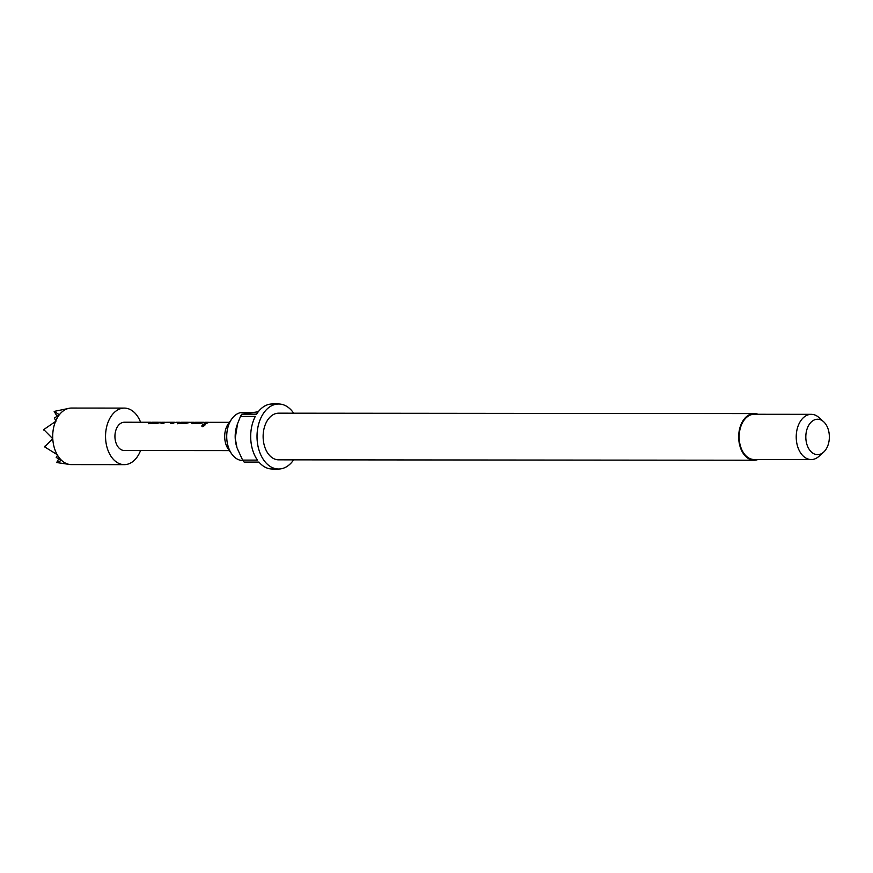 <?xml version="1.0" encoding="UTF-8"?>
<svg xmlns="http://www.w3.org/2000/svg" width="873" height="873" viewBox="0 0 873 873"><rect width="100%" height="100%" fill="white"/><g stroke="black" fill="none" stroke-linecap="round" stroke-linejoin="round"><path stroke-width="1.31" d="M205.144 424.649L204.544 424.485C202.089 425.118 201.456 425.849 202.656 426.69M205.111 424.507L204.457 424.245C201.979 424.889 201.336 425.642 202.525 426.493C204.893 425.642 205.537 424.889 204.457 424.245L204.544 424.485M201.859 426.21L202.525 426.493M158.319 422.805L150.811 422.521L158.319 422.805A13.859 9.199 -90 0 1 159.388 422.587A13.859 9.199 -90 0 1 160.075 422.554L160.425 422.554M148.737 423.721L148.377 422.881A13.859 9.199 -90 0 1 149.698 422.587A13.859 9.199 -90 0 1 150.385 422.543L150.811 422.543A14.132 9.385 -90 0 1 151.902 422.303A14.132 9.385 -90 0 1 152.611 422.259L160.075 422.27A14.132 9.385 -90 0 1 161.189 422.368M171.195 423.481A13.859 9.199 -90 0 1 173.814 422.597A13.859 9.199 -90 0 1 174.502 422.565L174.851 422.565M161.505 423.481A13.859 9.199 -90 0 1 164.124 422.597A13.859 9.199 -90 0 1 164.811 422.554L165.161 422.554M187.411 422.827L179.903 422.543L187.411 422.827A13.859 9.199 -90 0 1 188.481 422.608A13.859 9.199 -90 0 1 189.168 422.576L189.277 422.576M177.59 423.754L177.23 422.903A13.859 9.199 -90 0 1 178.55 422.608A13.859 9.199 -90 0 1 179.238 422.565L179.903 422.565M201.598 422.838L194.112 422.597L201.598 422.838A13.859 9.199 -90 0 1 202.667 422.63A13.859 9.199 -90 0 1 203.354 422.587L203.704 422.587M192.016 423.765L191.656 422.914A13.859 9.199 -90 0 1 192.977 422.619A13.859 9.199 -90 0 1 193.664 422.576L194.09 422.576M204.784 423.514A13.859 9.199 -90 0 1 207.403 422.63A13.859 9.199 -90 0 1 208.09 422.587L208.44 422.587M242.912 460.508L242.672 460.508A24.029 15.965 -90 0 1 231.814 454.08A24.029 15.965 -90 0 1 231.847 418.844A24.029 15.965 -90 0 1 241.515 412.503A24.029 15.965 -90 0 1 242.705 412.438L250.573 412.449M757.939 459.514A23.32 15.496 -90 0 1 755.309 460.158A23.32 15.496 -90 0 1 754.152 460.224A23.32 15.496 -90 0 1 738.689 437.755A23.32 15.496 -90 0 1 753.039 413.638A23.32 15.496 -90 0 1 754.196 413.573A23.32 15.496 -90 0 1 757.971 414.282M754.152 460.224L278.596 459.831A23.32 15.496 -90 0 1 263.133 437.362A23.32 15.496 -90 0 1 277.483 413.245A23.32 15.496 -90 0 1 278.64 413.18L754.196 413.573M823.61 452.159L818.929 456.361A22.622 15.027 -90 0 1 812.337 459.504A22.622 15.027 -90 0 1 811.224 459.558A22.622 15.027 -90 0 1 796.231 437.777A22.622 15.027 -90 0 1 810.133 414.391A22.622 15.027 -90 0 1 811.257 414.326A22.622 15.027 -90 0 1 818.961 417.534L823.632 421.735A17.722 11.775 -90 0 1 823.61 452.159A17.722 11.775 -90 0 1 818.448 454.615A17.722 11.775 -90 0 1 805.844 438.257A17.722 11.775 -90 0 1 816.713 419.28A17.722 11.775 -90 0 1 823.632 421.735M811.224 459.558L754.152 459.514A22.622 15.027 -90 0 1 739.158 437.722A22.622 15.027 -90 0 1 753.072 414.337A22.622 15.027 -90 0 1 754.196 414.271L811.257 414.326M293.644 459.842A32.519 21.596 -90 0 1 280.2 468.932A32.519 21.596 -90 0 1 278.585 469.019A32.519 21.596 -90 0 1 257.033 437.7A32.519 21.596 -90 0 1 277.036 404.079A32.519 21.596 -90 0 1 278.64 403.992A32.519 21.596 -90 0 1 293.677 413.191M278.585 469.019L272.245 469.008A32.519 21.596 -90 0 1 258.943 462.09L244.145 462.079A32.519 21.596 90 0 1 242.629 460.104L257.426 460.115A32.519 21.596 -90 0 1 255.287 416.443L240.49 416.432A32.519 21.596 90 0 1 241.799 414.14L256.597 414.151A32.519 21.596 -90 0 1 270.695 404.068A32.519 21.596 -90 0 1 272.3 403.981L278.64 403.992M229.326 450.599L124.315 450.512A14.132 9.385 -90 0 1 114.941 436.893A14.132 9.385 -90 0 1 123.639 422.281A14.132 9.385 -90 0 1 124.337 422.237L150.385 422.259A14.132 9.385 -90 0 1 151.498 422.357M148.377 422.881L148.334 422.597A14.132 9.385 -90 0 1 149.687 422.303A14.132 9.385 -90 0 1 150.385 422.259M158.286 422.532A14.132 9.385 -90 0 1 159.377 422.303A14.132 9.385 -90 0 1 160.075 422.27M148.661 423.47L148.334 422.597L148.661 423.47L156.431 423.47L160.25 422.608A14.132 9.385 -90 0 1 161.592 422.314A14.132 9.385 -90 0 1 162.302 422.27L164.811 422.27A14.132 9.385 -90 0 1 165.499 422.314L165.946 422.368M177.23 422.903L177.186 422.619A14.132 9.385 -90 0 1 178.539 422.325A14.132 9.385 -90 0 1 179.238 422.281L176.728 422.281A14.132 9.385 -90 0 0 176.019 422.325A14.132 9.385 -90 0 0 172.919 423.481L170.704 423.481A14.132 9.385 -90 0 1 173.803 422.314A14.132 9.385 -90 0 1 174.502 422.281L167.027 422.27A14.132 9.385 -90 0 0 166.328 422.314A14.132 9.385 -90 0 0 163.229 423.481L161.014 423.481A14.132 9.385 -90 0 1 164.113 422.314A14.132 9.385 -90 0 1 164.811 422.27M179.238 422.281A14.132 9.385 -90 0 1 180.471 422.412M179.903 422.543A14.132 9.385 -90 0 1 180.995 422.325A14.132 9.385 -90 0 1 181.704 422.281L189.168 422.292A14.132 9.385 -90 0 1 189.605 422.303L189.594 422.587M187.379 422.554A14.132 9.385 -90 0 1 188.47 422.336A14.132 9.385 -90 0 1 189.168 422.292M177.514 423.492L177.186 422.619L177.514 423.492L185.283 423.492L189.092 422.63A14.132 9.385 -90 0 1 190.445 422.336A14.132 9.385 -90 0 1 191.143 422.292L193.664 422.292A14.132 9.385 -90 0 1 194.777 422.401M191.656 422.914L191.613 422.641A14.132 9.385 -90 0 1 192.966 422.336A14.132 9.385 -90 0 1 193.664 422.292M194.112 422.597L194.09 422.554A14.132 9.385 -90 0 1 195.181 422.336A14.132 9.385 -90 0 1 195.879 422.303L203.354 422.303A14.132 9.385 -90 0 1 204.468 422.401M201.554 422.565A14.132 9.385 -90 0 1 202.656 422.346A14.132 9.385 -90 0 1 203.354 422.303M191.94 423.503L191.613 422.641L191.94 423.503L199.699 423.503L203.518 422.641A14.132 9.385 -90 0 1 204.871 422.346A14.132 9.385 -90 0 1 205.57 422.303L208.09 422.303A14.132 9.385 -90 0 1 209.193 422.412M229.348 422.325L210.306 422.314A14.132 9.385 -90 0 0 209.607 422.346A14.132 9.385 -90 0 0 206.508 423.514L204.293 423.514A14.132 9.385 -90 0 1 207.392 422.346A14.132 9.385 -90 0 1 208.09 422.303M140.575 450.523A28.274 18.78 -90 0 1 125.701 464.567A28.274 18.78 -90 0 1 124.304 464.643A28.274 18.78 -90 0 1 105.557 437.417A28.274 18.78 -90 0 1 122.951 408.182A28.274 18.78 -90 0 1 124.348 408.106A28.274 18.78 -90 0 1 140.597 422.248M70.047 408.16L70.32 408.117A28.274 18.78 -90 0 1 71.51 408.062L124.348 408.106M70.32 408.117L69.895 408.16A28.274 18.78 -90 0 0 59.342 414.773L54.17 411.401L69.895 408.16M61.132 459.929A28.274 18.78 -90 0 1 57.509 455.226L56.21 457.463L61.579 460.355A28.274 18.78 -90 0 0 70.004 464.523A28.274 18.78 -90 0 0 71.466 464.6L124.304 464.643M52.773 438.748L44.61 446.878L57.16 454.626A28.274 18.78 -90 0 1 52.773 438.748L43.759 429.571L56.09 421.092L54.29 418.112L59.342 414.773M52.74 438.104A28.274 18.78 -90 0 1 55.534 421.43M55.817 420.753A28.274 18.78 -90 0 1 58.949 415.297M57.16 454.626L57.509 455.226M43.759 429.571L43.945 430.214M44.61 446.878L44.73 446.267M54.17 411.401L57.094 416.345M70.004 464.523L56.669 462.537L61.579 460.355M56.669 462.537L58.764 458.816M237.434 424.071L236.965 425.435A24.029 15.965 90 0 0 235.219 438.257A24.029 15.965 90 0 0 236.954 447.5L235.219 438.257L237.62 423.525L240.49 416.432M242.629 460.104L237.281 448.449M241.799 414.14L258.277 411.761M231.814 454.08L228.41 449.322A17.536 11.655 -90 0 1 228.431 423.601L231.847 418.844"/></g></svg>
